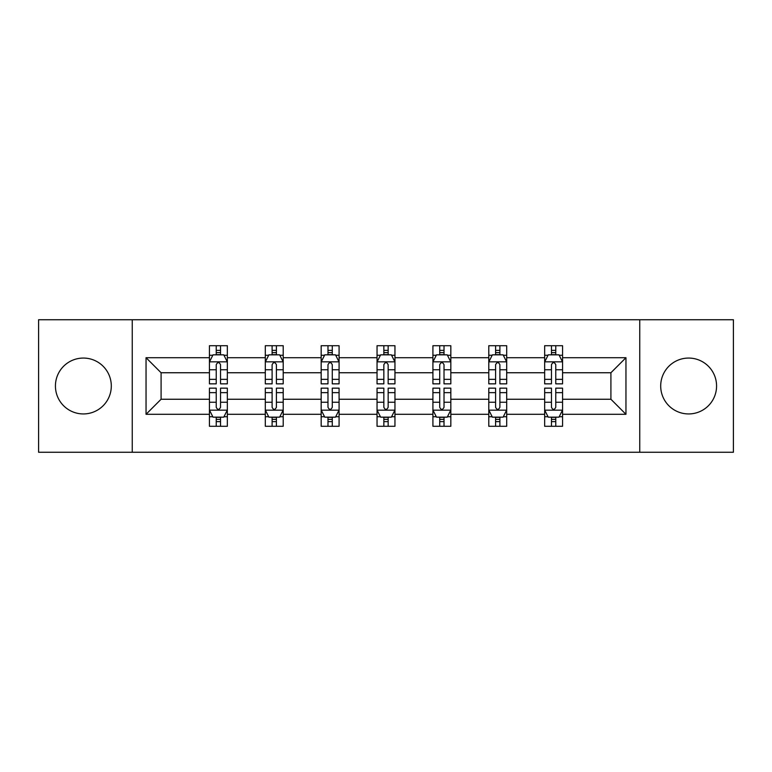 <?xml version="1.0" encoding="UTF-8"?>
<svg xmlns="http://www.w3.org/2000/svg" width="772" height="772" viewBox="0 0 772 772"><rect width="100%" height="100%" fill="white"/><g stroke="black" fill="none" stroke-linecap="round" stroke-linejoin="round"><path stroke-width="1.16" d="M688.634 358.063A27.937 27.937 0 0 0 660.697 386A27.937 27.937 0 0 0 688.634 413.937A27.937 27.937 0 0 0 716.57 386A27.937 27.937 0 0 0 688.634 358.063M83.366 358.063A27.937 27.937 0 0 0 55.43 386A27.937 27.937 0 0 0 83.366 413.937A27.937 27.937 0 0 0 111.303 386A27.937 27.937 0 0 0 83.366 358.063M639.747 319.743L38.6 319.743L38.6 452.257L733.4 452.257L733.4 319.743L639.747 319.743L639.747 452.257M562.566 414.294L562.566 399.249L610.913 399.249L625.957 414.294L562.566 414.294L562.566 426.289L555.763 426.289L555.763 417.16M132.253 452.257L132.253 319.743M544.656 414.294L506.693 414.294L506.693 399.249L544.656 399.249L544.656 426.289L562.566 426.289L562.566 416.726L559.198 416.726M506.693 414.294L506.693 426.289L499.889 426.289L499.889 417.16M488.792 414.294L450.829 414.294L450.829 399.249L488.792 399.249L488.792 426.289L506.693 426.289L506.693 416.726L503.325 416.726M450.829 414.294L450.829 426.289L444.016 426.289L444.016 417.16M432.918 414.294L394.955 414.294L394.955 399.249L432.918 399.249L432.918 426.289L450.829 426.289L450.829 416.726L447.461 416.726M394.955 414.294L394.955 426.289L388.152 426.289L388.152 417.16M377.045 414.294L339.082 414.294L339.082 399.249L377.045 399.249L377.045 426.289L394.955 426.289L394.955 416.726L391.587 416.726M339.082 414.294L339.082 426.289L332.278 426.289L332.278 417.16M321.171 414.294L283.208 414.294L283.208 399.249L321.171 399.249L321.171 426.289L339.082 426.289L339.082 416.726L335.714 416.726M283.208 414.294L283.208 426.289L276.405 426.289L276.405 417.16M265.307 414.294L227.344 414.294L227.344 399.249L265.307 399.249L265.307 426.289L283.208 426.289L283.208 416.726L279.85 416.726M227.344 414.294L227.344 426.289L220.541 426.289L220.541 417.16M209.434 414.294L146.043 414.294L146.043 357.706L209.434 357.706L209.434 372.751L161.087 372.751L161.087 399.249L209.434 399.249L209.434 426.289L227.344 426.289L227.344 416.726L223.976 416.726M212.802 355.274L209.434 355.274L209.434 345.711L209.434 357.706M209.434 345.711L227.344 345.711L227.344 357.706L265.307 357.706L265.307 345.711L283.208 345.711L283.208 357.706L321.171 357.706L321.171 345.711L339.082 345.711L339.082 357.706L377.045 357.706L377.045 345.711L394.955 345.711L394.955 357.706L432.918 357.706L432.918 345.711L450.829 345.711L450.829 357.706L488.792 357.706L488.792 345.711L506.693 345.711L506.693 357.706L544.656 357.706L544.656 345.711L562.566 345.711L562.566 357.706L625.957 357.706L625.957 414.294M544.656 357.706L544.656 372.751L506.693 372.751L506.693 357.706M488.792 357.706L488.792 372.751L450.829 372.751L450.829 357.706M432.918 357.706L432.918 372.751L394.955 372.751L394.955 357.706M377.045 357.706L377.045 372.751L339.082 372.751L339.082 357.706M321.171 357.706L321.171 372.751L283.208 372.751L283.208 357.706M265.307 357.706L265.307 372.751L227.344 372.751L227.344 357.706M146.043 357.706L161.087 372.751M610.913 399.249L610.913 372.751L562.566 372.751L562.566 357.706M551.459 354.666L555.763 354.666M495.595 354.666L499.889 354.666M439.722 354.666L444.016 354.666M383.848 354.666L388.152 354.666M327.984 354.666L332.278 354.666M272.111 354.666L276.405 354.666M216.237 354.666L220.541 354.666M216.237 417.334L220.541 417.334M272.111 417.334L276.405 417.334M327.984 417.334L332.278 417.334M383.848 417.334L388.152 417.334M439.722 417.334L444.016 417.334M495.595 417.334L499.889 417.334M551.459 417.334L555.763 417.334M161.087 399.249L146.043 414.294M625.957 357.706L610.913 372.751M220.541 350.363L216.237 350.363M209.434 379.361L209.434 383.848L216.237 383.848L216.237 379.361L209.434 379.361L209.434 372.751M227.344 372.751L227.344 383.848L220.541 383.848L220.541 364.693C219.103 361.933 217.675 361.933 216.237 364.693L216.237 379.361M223.976 355.274L227.344 355.274L227.344 345.711L220.541 345.711L227.344 345.711M227.344 362L223.764 354.84L213.014 354.84L209.434 362M216.237 354.84L216.237 345.711M220.541 345.711L220.541 354.84M216.237 421.637L220.541 421.637M227.344 392.639L227.344 388.152L220.541 388.152L220.541 392.639L227.344 392.639L227.344 399.249M209.434 399.249L209.434 388.152L216.237 388.152L216.237 407.307C217.675 410.067 219.103 410.067 220.541 407.307L220.541 392.639M212.802 416.726L209.434 416.726L209.434 426.289L216.237 426.289L216.237 417.16M209.434 410L213.014 417.16L223.764 417.16L227.344 410M276.405 350.363L272.111 350.363M268.675 355.274L265.307 355.274L265.307 345.711L272.111 345.711L265.307 345.711M265.307 379.361L265.307 383.848L272.111 383.848L272.111 379.361L265.307 379.361L265.307 372.751M283.208 372.751L283.208 383.848L276.405 383.848L276.405 364.693C274.977 361.933 273.549 361.933 272.111 364.693L272.111 379.361M279.85 355.274L283.208 355.274L283.208 345.711L276.405 345.711L283.208 345.711M283.208 362L279.628 354.84L268.888 354.84L265.307 362M272.111 354.84L272.111 345.711M276.405 345.711L276.405 354.84M332.278 350.363L327.984 350.363M324.539 355.274L321.171 355.274L321.171 345.711L327.984 345.711L321.171 345.711M321.171 379.361L321.171 383.848L327.984 383.848L327.984 379.361L321.171 379.361L321.171 372.751M339.082 372.751L339.082 383.848L332.278 383.848L332.278 364.693C330.85 361.933 329.412 361.933 327.984 364.693L327.984 379.361M335.714 355.274L339.082 355.274L339.082 345.711L332.278 345.711L339.082 345.711M339.082 362L335.502 354.84L324.761 354.84L321.171 362M327.984 354.84L327.984 345.711M332.278 345.711L332.278 354.84M272.111 421.637L276.405 421.637M283.208 392.639L283.208 388.152L276.405 388.152L276.405 392.639L283.208 392.639L283.208 399.249M265.307 399.249L265.307 388.152L272.111 388.152L272.111 407.307C273.539 410.067 274.977 410.067 276.405 407.307L276.405 392.639M268.675 416.726L265.307 416.726L265.307 426.289L272.111 426.289L272.111 417.16M265.307 410L268.888 417.16L279.628 417.16L283.208 410M327.984 421.637L332.278 421.637M339.082 392.639L339.082 388.152L332.278 388.152L332.278 392.639L339.082 392.639L339.082 399.249M321.171 399.249L321.171 388.152L327.984 388.152L327.984 407.307C329.412 410.067 330.841 410.067 332.278 407.307L332.278 392.639M324.539 416.726L321.171 416.726L321.171 426.289L327.984 426.289L327.984 417.16M321.171 410L324.761 417.16L335.502 417.16L339.082 410M388.152 350.363L383.848 350.363M380.413 355.274L377.045 355.274L377.045 345.711L383.848 345.711L377.045 345.711M377.045 379.361L377.045 383.848L383.848 383.848L383.848 379.361L377.045 379.361L377.045 372.751M394.955 372.751L394.955 383.848L388.152 383.848L388.152 364.693C386.714 361.933 385.286 361.933 383.848 364.693L383.848 379.361M391.587 355.274L394.955 355.274L394.955 345.711L388.152 345.711L394.955 345.711M394.955 362L391.375 354.84L380.625 354.84L377.045 362M383.848 354.84L383.848 345.711M388.152 345.711L388.152 354.84M383.848 421.637L388.152 421.637M394.955 392.639L394.955 388.152L388.152 388.152L388.152 392.639L394.955 392.639L394.955 399.249M377.045 399.249L377.045 388.152L383.848 388.152L383.848 407.307C385.286 410.067 386.714 410.067 388.152 407.307L388.152 392.639M380.413 416.726L377.045 416.726L377.045 426.289L383.848 426.289L383.848 417.16M377.045 410L380.625 417.16L391.375 417.16L394.955 410M444.016 350.363L439.722 350.363M436.286 355.274L432.918 355.274L432.918 345.711L439.722 345.711L432.918 345.711M432.918 379.361L432.918 383.848L439.722 383.848L439.722 379.361L432.918 379.361L432.918 372.751M450.829 372.751L450.829 383.848L444.016 383.848L444.016 364.693C442.588 361.933 441.159 361.933 439.722 364.693L439.722 379.361M447.461 355.274L450.829 355.274L450.829 345.711L444.016 345.711L450.829 345.711M450.829 362L447.239 354.84L436.498 354.84L432.918 362M439.722 354.84L439.722 345.711M444.016 345.711L444.016 354.84M439.722 421.637L444.016 421.637M450.829 392.639L450.829 388.152L444.016 388.152L444.016 392.639L450.829 392.639L450.829 399.249M432.918 399.249L432.918 388.152L439.722 388.152L439.722 407.307C441.15 410.067 442.588 410.067 444.016 407.307L444.016 392.639M436.286 416.726L432.918 416.726L432.918 426.289L439.722 426.289L439.722 417.16M432.918 410L436.498 417.16L447.239 417.16L450.829 410M499.889 350.363L495.595 350.363M492.15 355.274L488.792 355.274L488.792 345.711L495.595 345.711L488.792 345.711M488.792 379.361L488.792 383.848L495.595 383.848L495.595 379.361L488.792 379.361L488.792 372.751M506.693 372.751L506.693 383.848L499.889 383.848L499.889 364.693C498.461 361.933 497.023 361.933 495.595 364.693L495.595 379.361M503.325 355.274L506.693 355.274L506.693 345.711L499.889 345.711L506.693 345.711M506.693 362L503.112 354.84L492.372 354.84L488.792 362M495.595 354.84L495.595 345.711M499.889 345.711L499.889 354.84M495.595 421.637L499.889 421.637M506.693 392.639L506.693 388.152L499.889 388.152L499.889 392.639L506.693 392.639L506.693 399.249M488.792 399.249L488.792 388.152L495.595 388.152L495.595 407.307C497.023 410.067 498.451 410.067 499.889 407.307L499.889 392.639M492.15 416.726L488.792 416.726L488.792 426.289L495.595 426.289L495.595 417.16M488.792 410L492.372 417.16L503.112 417.16L506.693 410M555.763 350.363L551.459 350.363M548.024 355.274L544.656 355.274L544.656 345.711L551.459 345.711L544.656 345.711M544.656 379.361L544.656 383.848L551.459 383.848L551.459 379.361L544.656 379.361L544.656 372.751M562.566 372.751L562.566 383.848L555.763 383.848L555.763 364.693C554.325 361.933 552.897 361.933 551.459 364.693L551.459 379.361M559.198 355.274L562.566 355.274L562.566 345.711L555.763 345.711L562.566 345.711M562.566 362L558.986 354.84L548.236 354.84L544.656 362M551.459 354.84L551.459 345.711M555.763 345.711L555.763 354.84M551.459 421.637L555.763 421.637M562.566 392.639L562.566 388.152L555.763 388.152L555.763 392.639L562.566 392.639L562.566 399.249M544.656 399.249L544.656 388.152L551.459 388.152L551.459 407.307C552.897 410.067 554.325 410.067 555.763 407.307L555.763 392.639M548.024 416.726L544.656 416.726L544.656 426.289L551.459 426.289L551.459 417.16M544.656 410L548.236 417.16L558.986 417.16L562.566 410M227.248 361.827L209.521 361.827M227.344 379.361L220.541 379.361M216.237 369.759L209.434 369.759M227.344 369.759L220.541 369.759M220.541 352.64L216.237 352.64M209.521 410.173L227.248 410.173M209.434 392.639L216.237 392.639M220.541 402.241L227.344 402.241M209.434 402.241L216.237 402.241M216.237 419.36L220.541 419.36M283.121 361.827L265.394 361.827M283.208 379.361L276.405 379.361M272.111 369.759L265.307 369.759M283.208 369.759L276.405 369.759M276.405 352.64L272.111 352.64M338.995 361.827L321.268 361.827M339.082 379.361L332.278 379.361M327.984 369.759L321.171 369.759M339.082 369.759L332.278 369.759M332.278 352.64L327.984 352.64M265.394 410.173L283.121 410.173M265.307 392.639L272.111 392.639M276.405 402.241L283.208 402.241M265.307 402.241L272.111 402.241M272.111 419.36L276.405 419.36M321.268 410.173L338.995 410.173M321.171 392.639L327.984 392.639M332.278 402.241L339.082 402.241M321.171 402.241L327.984 402.241M327.984 419.36L332.278 419.36M394.868 361.827L377.132 361.827M394.955 379.361L388.152 379.361M383.848 369.759L377.045 369.759M394.955 369.759L388.152 369.759M388.152 352.64L383.848 352.64M377.132 410.173L394.868 410.173M377.045 392.639L383.848 392.639M388.152 402.241L394.955 402.241M377.045 402.241L383.848 402.241M383.848 419.36L388.152 419.36M450.732 361.827L433.005 361.827M450.829 379.361L444.016 379.361M439.722 369.759L432.918 369.759M450.829 369.759L444.016 369.759M444.016 352.64L439.722 352.64M433.005 410.173L450.732 410.173M432.918 392.639L439.722 392.639M444.016 402.241L450.829 402.241M432.918 402.241L439.722 402.241M439.722 419.36L444.016 419.36M506.606 361.827L488.879 361.827M506.693 379.361L499.889 379.361M495.595 369.759L488.792 369.759M506.693 369.759L499.889 369.759M499.889 352.64L495.595 352.64M488.879 410.173L506.606 410.173M488.792 392.639L495.595 392.639M499.889 402.241L506.693 402.241M488.792 402.241L495.595 402.241M495.595 419.36L499.889 419.36M562.479 361.827L544.752 361.827M562.566 379.361L555.763 379.361M551.459 369.759L544.656 369.759M562.566 369.759L555.763 369.759M555.763 352.64L551.459 352.64M544.752 410.173L562.479 410.173M544.656 392.639L551.459 392.639M555.763 402.241L562.566 402.241M544.656 402.241L551.459 402.241M551.459 419.36L555.763 419.36"/></g></svg>
